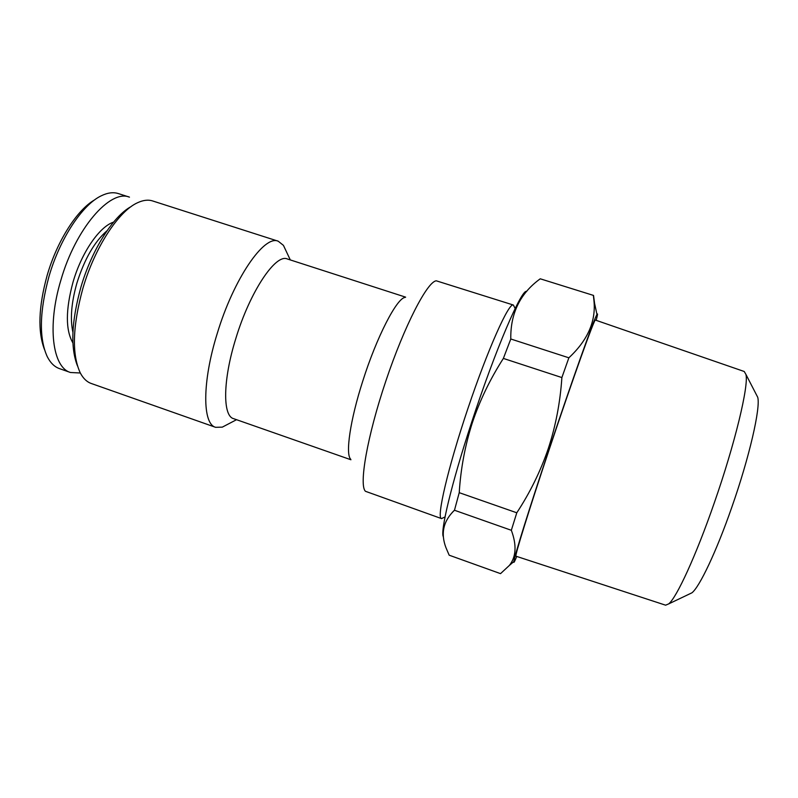 <?xml version="1.0" encoding="UTF-8"?>
<svg xmlns="http://www.w3.org/2000/svg" width="798" height="798" viewBox="0 0 798 798"><rect width="100%" height="100%" fill="white"/><g stroke="black" fill="none" stroke-linecap="round" stroke-linejoin="round"><path stroke-width="1.2" d="M594.58 303.39L593.532 295.43L540.246 278.801C520.166 293.335 510.351 313.405 510.79 338.99L503.368 358.422C490.072 379.17 479.718 400.646 472.296 422.87C465.074 445.414 460.725 468.685 459.229 492.675L454.471 510.251C443.359 520.904 440.516 533.363 445.932 547.608L449.164 555.189L500.526 573.642L509.403 565.403C516.196 556.765 516.835 545.064 511.338 530.291L454.471 510.251M526.67 291.509C522.052 287.799 495.299 349.783 471.598 422.471C451.568 483.299 439.917 532.436 443.409 536.795M510.79 338.99L568.864 357.803L561.882 377.564L503.368 358.422M454.501 510.122L452.097 512.605M593.532 295.43L540.246 278.801M568.864 357.803C587.857 340.148 596.206 320.956 593.902 300.228L593.383 295.469M459.229 492.675L516.785 512.785C530.022 492.655 540.525 471.259 548.286 448.586C555.687 426.042 560.216 402.372 561.882 377.564M596.166 320.337C597.662 314.791 597.931 312.846 596.964 314.482C594.301 318.252 572.146 380.277 549.283 448.755C529.174 508.855 514.181 556.934 513.832 561.593C513.603 563.478 514.57 561.762 516.735 556.445M516.785 512.785L511.338 530.291M286.073 250.971L283.45 245.385L278.233 241.205L152.647 200.956C148.199 199.52 143.161 200.118 137.545 202.742C118.693 211.051 94.812 247.34 82.932 288.208C72.548 326.113 71.67 354.352 80.289 372.925C83.182 378.412 86.832 381.923 91.241 383.479L215.62 427.319L222.303 427.139L227.769 424.277M131.151 206.562C113.366 215.979 91.82 249.674 80.927 287.1C71.431 321.474 70.294 347.778 77.516 366.013M107.072 230.692C94.543 241.595 84.488 259.031 76.927 283.001C71.341 302.711 70.005 319.13 72.907 332.237M549.652 448.177C528.904 510.151 514.301 557.443 515.967 556.196L665.602 605.183L668.714 603.886C676.674 597.542 695.996 555.687 714.11 503.368C735.078 443.489 748.973 385.175 745.921 374.412L744.225 371.489L595.408 320.078C595.009 317.045 573.044 378.112 549.652 448.177M350.681 459.209C345.305 454.192 350.113 420.386 362.701 381.264C376.706 336.836 396.925 297.903 405.105 297.425M405.633 297.145L287.28 258.951C275.739 253.445 250.033 291.44 235.849 338.432C222.792 380.028 222.572 415.967 233.555 418.651L350.93 459.758M113.545 222.153C99.541 226.572 81.605 252.447 73.067 281.973C65.546 309.784 65.486 330.113 72.907 342.95M756.314 394.551L757.721 397.274C760.753 407.479 749.432 457.134 731.746 507.418C716.474 551.378 699.557 586.939 691.946 592.804L689.183 594.121M278.233 241.205C264.328 234.572 233.754 278.482 217.216 333.574C201.994 382.262 202.403 424.077 215.62 427.319M443.538 517.643L441.464 518.58L365.494 491.309C358.751 485.503 367.13 436.526 385.853 380.995C404.506 325.444 427.429 281.365 436.307 280.816L513.314 305.006L514.401 307.011M441.464 518.58C436.316 518.072 447.788 468.266 467.887 408.596C487.937 348.916 508.905 302.302 513.314 305.006M70.473 372.496L59.481 368.626C54.473 366.871 50.374 362.831 47.192 356.516C38.903 338.053 39.511 311.34 49.007 276.397C59.94 238.442 82.473 204.617 101.256 195.809C107.61 192.697 113.316 191.959 118.373 193.585L129.466 197.146C110.234 188.976 75.611 228.408 60.818 280.377C46.942 326.252 52.648 367.529 70.473 372.496L80.329 372.995M94.792 199.779C77.246 209.615 57.127 240.816 47.162 275.35C38.533 306.781 37.626 331.479 44.449 349.444M596.964 314.482L593.902 300.228M513.832 561.593L509.403 565.403M290.292 259.919L283.45 245.385M236.537 419.698L222.303 427.139M515.159 308.497L513.403 305.045M445.035 516.914L441.553 518.61M757.721 397.274L745.921 374.412M691.946 592.804L668.714 603.886"/></g></svg>
